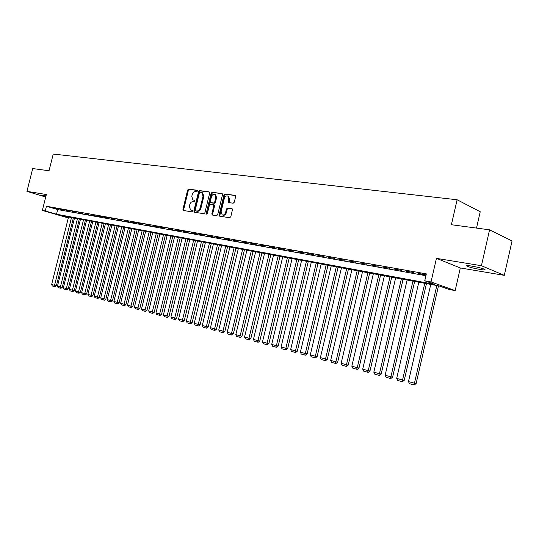 <?xml version="1.0" encoding="UTF-8"?>
<svg xmlns="http://www.w3.org/2000/svg" width="539" height="539" viewBox="0 0 539 539"><rect width="100%" height="100%" fill="white"/><g stroke="black" fill="none" stroke-linecap="round" stroke-linejoin="round"><path stroke-width="0.81" d="M197.375 191.069L196.998 190.24L188.657 189.122L187.619 190.085L182.923 209.314L183.442 210.506L191.749 211.807L192.484 211.14L192.228 210.331L190.53 209.974L189.357 206.296L189.755 204.685C190.408 202.624 191.527 201.599 193.103 201.613L194.195 201.775L194.929 201.101L194.687 200.306L192.908 199.929L191.796 196.304L192.187 194.694C192.847 192.632 193.966 191.601 195.549 191.601L196.634 191.749L197.375 191.069M471.793 266.098C467.212 265.39 465.689 265.451 467.239 266.266C470.035 267.364 474.232 268.415 479.845 269.419C484.507 270.147 486.057 270.093 484.494 269.257C481.65 268.152 477.419 267.095 471.793 266.098M46.017 195.859L42.136 195.327L45.835 196.56M233.151 203.23L234.276 202.226L235.644 196.567L235.307 195.421L225.059 193.993L223.954 194.99L219.124 214.953L219.508 216.132L229.648 217.756L230.773 216.766L232.424 209.914L232.053 208.741L227.546 208.034L226.434 209.024L225.619 212.4C224.871 214.509 223.712 215.331 222.142 214.872L221.118 211.719L224.305 198.561C225.093 196.378 226.292 195.563 227.896 196.115L228.812 199.181L228.28 201.384L228.63 202.543L233.151 203.23M489.567 229.836L512.05 240.946L504.295 275.348L481.428 265.72L489.567 229.836L451.399 224.723L457.112 199.76L53.24 154.053L49.036 170.748L32.711 168.566L26.95 191.345L46.354 194.518L42.345 210.426L45.249 210.958L46.428 206.262L426.329 273.886L424.745 280.792L431.025 281.944L455.165 290.602L449.014 289.443L439.413 286.02L61.682 215.721L68.379 217.662M481.428 265.72L436.435 258.356L431.025 281.944M209.678 193.063L209.132 191.864L199.639 190.59L198.581 191.567L193.851 211.018L194.222 212.171L203.83 213.707L204.901 212.737L209.678 193.063M222.331 193.811L212.191 192.275L221.927 193.575M212.784 215.108L212.595 214.077L211.84 213.815L212.218 214.994L216.57 215.701L217.668 214.724L222.492 194.795L222.156 193.656M211.84 213.815L213.788 205.777L213.431 204.618L210.486 204.153L209.408 205.13L207.38 213.464L206.511 214.104L206.242 213.289L211.106 193.258L212.191 192.275M26.95 191.345L45.714 197.052M58.071 208.977L54.533 208.344L58.071 208.977M64.033 210.042L60.442 209.401L64.033 210.042M70.083 211.126L66.445 210.473L70.083 211.126M76.228 212.225L72.529 211.564L76.228 212.225M82.454 213.336L78.707 212.662L82.454 213.336M88.773 214.468L84.973 213.788L88.773 214.468M95.194 215.613L91.334 214.92L95.194 215.613M101.703 216.779L97.788 216.078L101.703 216.779M108.319 217.958L104.337 217.251L108.319 217.958M115.029 219.157L110.994 218.436L115.029 219.157M121.848 220.377L117.745 219.642L121.848 220.377M128.767 221.617L124.603 220.869L128.767 221.617M135.801 222.87L131.57 222.115L135.801 222.87M142.936 224.15L138.638 223.382L142.936 224.15M150.192 225.443L145.826 224.669L150.192 225.443M157.563 226.764L153.123 225.969L157.563 226.764M165.049 228.105L160.541 227.296L165.049 228.105M172.662 229.466L168.08 228.644L172.662 229.466M180.397 230.847L175.741 230.012L180.397 230.847M188.259 232.255L183.529 231.406L188.259 232.255M196.257 233.683L191.446 232.821L196.257 233.683M204.382 235.132L199.491 234.263L204.382 235.132M212.649 236.614L207.677 235.725L212.649 236.614M221.057 238.117L215.998 237.214L221.057 238.117M229.614 239.646L224.467 238.723L229.614 239.646M238.319 241.202L233.077 240.266L238.319 241.202M247.172 242.786L241.843 241.829L247.172 242.786M256.18 244.396L250.756 243.426L256.18 244.396M265.356 246.033L259.832 245.05L265.356 246.033M274.695 247.704L269.069 246.7L274.695 247.704M284.201 249.402L278.474 248.385L284.201 249.402M293.883 251.134L288.055 250.096L293.883 251.134M303.747 252.899L297.804 251.834L303.747 252.899M313.792 254.698L307.742 253.613L313.792 254.698M324.027 256.524L317.862 255.425L324.027 256.524M334.456 258.39L328.177 257.265L334.456 258.39M345.088 260.29L338.687 259.144L345.088 260.29M355.929 262.23L349.4 261.065L355.929 262.23M366.978 264.204L360.321 263.012L366.978 264.204M378.25 266.219L371.459 265.006L378.25 266.219M389.744 268.274L382.818 267.034L389.744 268.274M401.467 270.369L394.407 269.109L401.467 270.369M413.44 272.512L406.231 271.225L413.44 272.512M46.428 206.262L57.68 209.577L425.911 275.712M426.106 274.863L418.291 273.381L426.053 275.085M476.51 228.085L480.229 211.746L457.112 199.76M436.435 258.356L460.326 267.95L504.295 275.348M460.326 267.95L455.165 290.602M45.249 210.958L56.514 214.226L434.825 284.383L424.745 280.792M68.312 217.945L42.345 210.426M57.68 209.577L56.514 214.226M194.855 200.461L194.229 200.373M192.396 210.479L191.79 210.385M197.308 190.456L189.411 189.398L188.367 190.361L183.684 209.57L183.853 210.567M209.53 192.093L200.393 190.867L199.336 191.844L194.606 211.275L194.788 212.285M200.151 192.228L199.41 192.908L195.246 209.994L195.509 210.81L196.775 211.018C198.372 211.052 199.504 210.021 200.178 207.939L203.028 196.203L201.95 192.591L200.151 192.228M196.243 211.052L195.623 210.843M202.179 192.679L202.704 192.868L203.782 196.472L200.932 208.202C200.259 210.284 199.127 211.308 197.53 211.281L196.378 211.099M212.595 214.077L214.542 206.046L214.178 204.887L213.457 204.631L214.178 204.887M212.939 192.551L211.854 193.535L207.003 214.044M215.809 197.442L214.899 194.397C213.343 193.892 212.184 194.7 211.416 196.829L210.311 201.404L210.661 202.556L213.606 203.014L214.697 202.031L215.809 197.442L216.557 197.712L215.647 194.673L215.162 194.491M211.389 202.805L210.864 202.617M216.557 197.712L215.445 202.307L214.36 203.284L211.611 202.886M228.098 196.189L228.644 196.391L229.56 199.457L229.203 202.671M222.573 215.027L222.89 215.135C224.46 215.593 225.619 214.771 226.367 212.662L225.619 212.4M232.235 208.883L228.293 208.303L227.182 209.294L226.367 212.662M235.476 195.569L225.807 194.276L224.702 195.266L219.878 215.216L220.074 216.254M71.498 217.547L54.547 285.313L51.643 284.525L68.547 217.001M56.406 285.717L55.113 286.687L54.365 286.532L54.547 285.313L56.406 285.717L73.365 217.897M54.365 286.532L52.337 285.973L51.643 284.525M77.468 218.659L60.415 286.91L57.471 286.108L74.476 218.1M62.281 287.314L60.974 288.298L60.227 288.136L60.415 286.91L62.281 287.314L79.334 219.009M60.227 288.136L58.165 287.57L57.471 286.108M83.518 219.784L66.371 288.533L63.386 287.718L80.486 219.218M68.231 288.931L66.917 289.921L66.176 289.76L66.371 288.533L68.231 288.931L85.391 220.134M66.176 289.76L64.08 289.187L63.386 287.718M89.663 220.929L72.408 290.177L69.383 289.349L86.577 220.357M74.274 290.575L72.954 291.572L72.206 291.41L72.408 290.177L74.274 290.575L91.529 221.28M72.206 291.41L70.083 290.831L69.383 289.349M95.888 222.088L78.539 291.842L75.467 291.006L92.762 221.509M80.405 292.246L79.071 293.243L78.323 293.088L78.539 291.842L80.405 292.246L97.761 222.439M78.323 293.088L76.174 292.495L75.467 291.006M102.208 223.267L84.758 293.533L81.638 292.684L99.035 222.674M86.624 293.937L85.283 294.941L84.535 294.786L84.758 293.533L86.624 293.937L104.081 223.611M84.535 294.786L82.352 294.186L81.638 292.684M108.622 224.46L91.064 295.251L87.897 294.388L105.401 223.86M92.93 295.648L91.583 296.666L90.835 296.511L91.064 295.251L92.93 295.648L110.495 224.803M90.835 296.511L88.618 295.904L87.897 294.388M115.13 225.666L97.465 296.989L94.251 296.12L111.863 225.059M99.338 297.393L97.977 298.417L97.229 298.256L97.465 296.989L99.338 297.393L117.003 226.016M97.229 298.256L94.979 297.643L94.251 296.12M121.733 226.899L103.966 298.761L100.705 297.872L118.418 226.279M105.833 299.158L104.465 300.189L103.717 300.034L103.966 298.761L105.833 299.158L123.606 227.249M103.717 300.034L101.433 299.408L100.705 297.872M128.437 228.145L110.562 300.553L107.254 299.65L125.068 227.519M112.435 300.951L111.054 301.995L110.306 301.833L110.562 300.553L112.435 300.951L130.31 228.496M110.306 301.833L107.989 301.2L107.254 299.65M135.242 229.412L117.259 302.379L113.897 301.463L131.826 228.779M119.132 302.777L117.745 303.821L116.99 303.666L117.259 302.379L119.132 302.777L137.115 229.762M116.99 303.666L114.639 303.019L113.897 301.463M142.148 230.699L124.058 304.225L120.642 303.295L138.685 230.052M125.931 304.623L124.529 305.68L123.781 305.519L124.058 304.225L125.931 304.623L144.021 231.049M123.781 305.519L121.396 304.865L120.642 303.295M149.162 232.006L130.964 306.105L127.494 305.162L145.645 231.346M132.83 306.502L131.428 307.567L130.674 307.405L130.964 306.105L132.83 306.502L151.041 232.349M130.674 307.405L128.248 306.745L127.494 305.162M156.29 233.326L137.971 308.012L134.454 307.055L152.712 232.666M139.844 308.409L138.429 309.48L137.681 309.325L137.971 308.012L139.844 308.409L158.163 233.677M137.681 309.325L135.215 308.652L134.454 307.055M163.519 234.674L145.092 309.952L141.521 308.975L159.888 234M146.965 310.343L145.537 311.427L144.789 311.266L145.092 309.952L146.965 310.343L165.392 235.024M144.789 311.266L142.289 310.585L141.521 308.975M170.87 236.042L152.328 311.919L148.697 310.929L167.184 235.354M154.201 312.31L152.759 313.402L152.011 313.247L152.328 311.919L154.201 312.31L172.743 236.392M152.011 313.247L149.471 312.553L148.697 310.929M178.335 237.429L159.679 313.914L155.987 312.91L174.589 236.736M161.545 314.311L160.096 315.409L159.349 315.254L159.679 313.914L161.545 314.311L180.208 237.78M159.349 315.254L156.768 314.547L155.987 312.91M185.921 238.844L167.144 315.948L163.398 314.931L182.115 238.137M169.01 316.339L167.555 317.444L166.807 317.289L167.144 315.948L169.01 316.339L187.788 239.195M166.807 317.289L164.179 316.575L163.398 314.931M193.629 240.279L174.73 318.01L170.924 316.972L189.755 239.559M176.597 318.401L175.128 319.519L174.38 319.364L174.73 318.01L176.597 318.401L195.495 240.623M174.38 319.364L171.719 318.637L170.924 316.972M201.458 241.735L182.445 320.112L178.571 319.054L197.523 241.007M184.311 320.496L182.829 321.628L182.081 321.473L182.445 320.112L184.311 320.496L203.324 242.085M182.081 321.473L179.372 320.732L178.571 319.054M209.415 243.217L190.28 322.241L186.346 321.17L205.42 242.476M192.147 322.625L190.651 323.764L189.91 323.616L190.28 322.241L192.147 322.625L211.281 243.567M189.91 323.616L187.154 322.861L186.346 321.17M217.507 244.726L198.251 324.411L194.249 323.319L213.444 243.965M200.11 324.795L198.608 325.94L197.86 325.792L198.251 324.411L200.11 324.795L219.366 245.07M197.86 325.792L195.064 325.024L194.249 323.319M225.733 246.256L206.356 326.614L202.287 325.509L221.603 245.488M208.209 326.998L206.693 328.157L205.952 328.002L206.356 326.614L208.209 326.998L227.593 246.599M205.952 328.002L203.109 327.22L202.287 325.509M234.101 247.812L214.589 328.857L210.453 327.732L229.897 247.03M216.449 329.235L214.92 330.4L214.178 330.252L214.589 328.857L216.449 329.235L235.954 248.156M214.178 330.252L211.281 329.457L210.453 327.732M242.604 249.395L222.971 331.135L218.76 329.989L238.332 248.6M224.824 331.512L223.281 332.691L222.54 332.543L222.971 331.135L224.824 331.512L244.457 249.739M222.54 332.543L219.595 331.734L218.76 329.989M251.255 251.006L231.494 333.452L227.215 332.287L246.909 250.197M233.34 333.83L231.79 335.015L231.049 334.867L231.494 333.452L233.34 333.83L253.101 251.349M231.049 334.867L228.058 334.052L227.215 332.287M260.054 252.643L240.165 335.81L235.806 334.625L255.634 251.821M242.004 336.188L240.441 337.387L239.707 337.239L240.165 335.81L242.004 336.188L261.893 252.986M239.707 337.239L236.655 336.403L235.806 334.625M269.008 254.307L248.984 338.209L244.551 337.01L264.514 253.471M250.824 338.586L249.247 339.792L248.513 339.644L248.984 338.209L250.824 338.586L270.847 254.651M248.513 339.644L245.413 338.795L244.551 337.01M278.117 256.005L257.959 340.655L253.451 339.429L273.542 255.149M259.791 341.025L258.201 342.245L257.474 342.097L257.959 340.655L259.791 341.025L279.95 256.342M257.474 342.097L254.314 341.234L253.451 339.429M287.388 257.73L267.095 343.141L262.506 341.888L282.732 256.86M268.921 343.505L267.324 344.738L266.589 344.589L267.095 343.141L268.921 343.505L289.214 258.066M266.589 344.589L263.382 343.714L262.506 341.888M296.827 259.488L276.392 345.667L271.723 344.401L292.084 258.605M278.218 346.031L276.601 347.278L275.874 347.129L276.392 345.667L278.218 346.031L298.64 259.825M275.874 347.129L272.606 346.24L271.723 344.401M306.428 261.274L285.865 348.248L281.109 346.948L301.604 260.377M287.678 348.605L286.047 349.858L285.32 349.717L285.865 348.248L287.678 348.605L308.241 261.61M285.32 349.717L281.998 348.807L281.109 346.948M316.211 263.093L295.5 350.869L290.662 349.548L311.299 262.176M297.306 351.226L295.668 352.493L294.948 352.351L295.5 350.869L297.306 351.226L318.017 263.43M294.948 352.351L291.559 351.421L290.662 349.548M326.169 264.945L305.323 353.537L300.391 352.196L321.17 264.016M307.122 353.894L305.465 355.167L304.744 355.033L305.323 353.537L307.122 353.894L327.968 265.282M304.744 355.033L301.294 354.089L300.391 352.196M336.316 266.832L315.322 356.259L310.296 354.891L331.222 265.889M317.114 356.609L315.443 357.903L314.729 357.761L315.322 356.259L317.114 356.609L338.101 267.169M314.729 357.761L311.212 356.798L310.296 354.891M346.644 268.759L325.509 359.028L320.388 357.64L341.457 267.789M327.288 359.378L325.61 360.679L324.896 360.544L325.509 359.028L327.288 359.378L348.423 269.089M324.896 360.544L321.311 359.56L320.388 357.64M357.175 270.719L335.891 361.858L330.676 360.436L351.886 269.736M337.663 362.201L335.965 363.515L335.258 363.38L335.891 361.858L337.663 362.201L358.94 271.043M335.258 363.38L331.606 362.376L330.676 360.436M367.901 272.714L346.469 364.735L341.153 363.286L362.511 271.71M348.228 365.071L346.516 366.399L345.816 366.264L346.469 364.735L348.228 365.071L369.66 273.037M345.816 366.264L342.097 365.247L341.153 363.286M378.836 274.749L357.256 367.665L351.832 366.19L373.345 273.724M359.001 368.002L357.276 369.343L356.575 369.208L357.256 367.665L359.001 368.002L380.581 275.072M356.575 369.208L352.789 368.171L351.832 366.19M389.987 276.824L368.245 370.657L362.72 369.154L384.381 275.779M369.983 370.987L368.245 372.341L367.551 372.213L368.245 370.657L369.983 370.987L391.712 277.147M367.551 372.213L363.684 371.155L362.72 369.154M401.346 278.939L379.456 373.709L373.823 372.173L395.639 277.875M381.181 374.032L379.429 375.4L378.735 375.272L379.456 373.709L381.181 374.032L403.064 279.256M378.735 375.272L374.794 374.194L373.823 372.173M412.935 281.095L390.89 376.815L385.142 375.252L407.113 280.01M392.601 377.138L390.829 378.519L390.142 378.391L390.89 376.815L392.601 377.138L414.639 281.412M390.142 378.391L386.126 377.293L385.142 375.252M424.759 283.298L402.552 379.988L396.691 378.398L418.816 282.187M404.25 380.305L402.465 381.7L401.784 381.578L402.552 379.988L404.25 380.305L426.443 283.608M401.784 381.578L397.681 380.453L396.691 378.398M436.819 285.542L414.451 383.229L408.474 381.599L430.755 284.41M416.135 383.539L414.329 384.947L413.656 384.826L414.451 383.229L416.135 383.539L438.49 285.852M413.656 384.826L409.472 383.68L408.474 381.599M183.684 209.57L182.923 209.314M188.367 190.361L187.619 190.085M189.411 189.398L188.657 189.122M194.606 211.275L193.851 211.018M199.336 191.844L198.581 191.567M200.393 190.867L199.639 190.59M197.53 211.281L196.775 211.018M200.932 208.202L200.178 207.939M203.782 196.472L203.028 196.203M214.542 206.046L213.788 205.777M206.996 213.545L206.242 213.289M211.854 193.535L211.106 193.258M214.36 203.284L213.606 203.014M215.445 202.307L214.697 202.031M229.028 201.66L228.28 201.384M229.56 199.457L228.812 199.181M227.182 209.294L226.434 209.024M228.293 208.303L227.546 208.034M219.878 215.216L219.124 214.953M224.702 195.266L223.954 194.99M225.807 194.276L225.059 193.993M467.239 266.266L467.394 265.599M196.263 211.066L195.596 210.837M202.704 192.868L201.95 192.591M215.647 194.673L214.899 194.397M211.416 202.826L210.83 202.61M228.644 196.391L227.896 196.115"/></g></svg>
